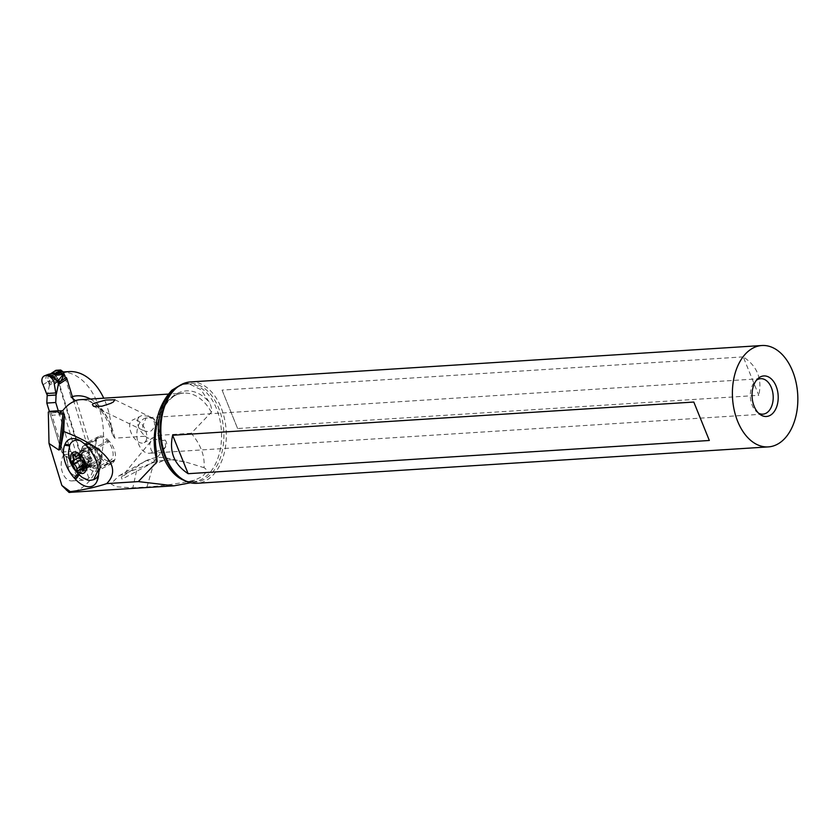 <?xml version="1.0" encoding="UTF-8"?>
<svg xmlns="http://www.w3.org/2000/svg" width="838" height="838" viewBox="0 0 838 838"><rect width="100%" height="100%" fill="white"/><g stroke="black" fill="none" stroke-linecap="round" stroke-linejoin="round"><path stroke-width="0.63" stroke-dasharray="4.19 3.14" d="M73.419 400.093L90.127 454.657A5.08 3.645 56.4 0 1 90.378 456.26A25.391 18.247 -123.6 0 0 90.975 461.654L84.586 462.063A25.391 18.247 -123.6 0 0 81.915 456.804A5.08 3.645 56.4 0 1 81.192 455.223L58.032 379.551A5.08 3.645 56.4 0 1 57.77 377.938A25.391 18.247 -123.6 0 0 57.173 372.543L55.978 371.737L53.223 373.57L50.228 374.481L51.055 373.717M63.573 372.135L57.173 372.543M63.719 372.501A25.391 18.247 -123.6 0 0 66.233 377.404M46.876 393.514L47.337 394.96L49.578 384.548L55.392 377.77C56.534 375.361 56.596 374.031 55.58 373.779L53.223 373.57M49.578 384.548L49.17 382.903L45.744 378.986L46.509 374.963M43.042 384.747L47.556 381.877L49.536 384.632M70.727 451.452L58.283 410.798L70.727 451.452L74.76 456.019A4.064 2.608 -93.6 0 1 75.022 456.354A4.064 2.608 86.4 0 0 74.76 456.019L70.727 451.452L61.792 452.017L65.825 456.595L61.792 452.017L49.358 411.395L61.792 452.017M68.276 467.164A7.615 5.478 -123.6 0 0 69.407 470.883A7.615 5.478 -123.6 0 0 78.07 475.345A7.615 5.478 -123.6 0 0 79.505 466.452L75.671 457.684L66.694 458.26L68.276 467.164L66.087 456.92A4.064 2.608 86.4 0 0 65.825 456.595A4.064 2.608 -93.6 0 1 66.087 456.92L66.694 458.26L66.275 456.804L72.99 461.246L72.906 464.702L68.276 467.164A7.615 5.478 -123.6 0 0 69.407 470.883A7.615 5.478 -123.6 0 0 79.212 474.58A7.615 5.478 -123.6 0 0 79.505 466.452L75.2 456.228L81.873 460.68L88.137 459.496L89.32 462.586L87.225 465.98L86.743 465.195L88.964 462L89.32 462.586M55.559 370.606A1.016 0.733 56.4 0 0 55.497 370.815L55.978 371.737M50.29 383.521L49.17 382.914L49.358 380.724L54.418 376.409C56.555 374.921 56.827 374.408 55.214 374.837L51.631 375.497L52.679 373.706M55.214 374.837L55.58 373.779M55.486 370.983L51.589 373.58M51.631 375.497C47.483 375.717 47.515 375.068 51.726 373.549M48.101 374.408L47.839 381.625M47.923 381.636L49.358 380.724L51.181 382.589M54.418 376.409L55.392 377.77M83.172 463.885L84.135 463.205L82.721 462.084L83.161 463.959L81.202 472.684L79.212 474.58M82.826 460.659L82.721 462.084L81.946 460.691M79.505 466.452L82.91 464.074L81.873 460.68M83.161 463.959L82.134 471.668L81.202 472.684L73.157 468.505L72.948 464.723L74.079 461.214L80.563 459.978C82.742 460.67 83.517 461.675 82.899 462.995L79.065 468.693L79.631 469.542L81.579 468.735L84.387 468.557L84.051 469.259L89.687 465.53A1.016 0.733 56.4 0 0 90.211 465.017L84.439 465.383L84.229 464.022L81.464 465.855M75.671 457.684L75.022 456.354L75.671 457.684M72.99 461.246L74.079 461.214M73.063 461.256L74.792 463.802L75.169 460.921M73.294 461.864L73.535 461.267M73.304 464.514L80.605 461.968L80.563 459.978M80.605 461.968C82.899 460.994 83.371 461.151 82.03 462.44L82.899 462.995M82.03 462.44L79.233 465.677L81.045 466.368M84.387 468.557L81.234 469.94L81.579 468.735M81.234 469.94C77.4 471.605 76.74 470.181 79.233 465.677M90.975 461.654L90.232 464.828L84.973 468.327L87.225 465.98M84.973 468.327L89.959 465.436M82.553 469.846L83.863 469.479M73.241 464.598L77.347 473.082L82.124 471.679L86.743 465.195M83.779 460.366L84.135 463.205L88.168 461.487L88.137 459.496M88.168 461.487C89.645 460.565 89.917 460.743 88.964 462M84.586 462.063L84.229 464.022M89.687 465.53L85.256 465.802A1.016 0.733 56.4 0 1 84.439 465.383M82.271 461.298L82.354 460.711M146.985 486.983L153.249 465.069L168.187 458.365L171.979 459.758L157.471 461.015L118.996 475.795L110.867 483.84L115.864 486.763L132.854 487.831L146.985 486.983C162.184 485.935 178.096 483.673 194.73 480.184L201.78 476.707C206.965 472.538 207.698 469.531 203.969 467.688C205.101 456.186 200.858 444.716 191.253 433.277L211.375 412.233C212.276 411.353 211.773 408.305 209.888 403.078L200.879 389.628L189.042 383.835L181.228 384.621M191.253 433.277L156.716 435.477L158.487 432.502L159.052 429.213L158.445 425.61L156.392 421.828L152.977 418.539L149.007 416.371L142.031 415.428L132.373 420.152A12.696 7.05 62.4 0 1 143.089 425.788A12.696 7.05 62.4 0 1 146.231 440.233A12.696 7.05 62.4 0 1 144.146 442.653A12.696 7.05 62.4 0 1 133.431 437.027A12.696 7.05 62.4 0 1 130.288 422.582A12.696 7.05 62.4 0 1 132.373 420.152M90.42 399.045A54.847 35.259 -93.6 0 1 111.286 426.856L112.428 434.325L114.733 438.159L145.225 436.21C139.077 430.575 136.646 424.688 137.956 418.571L140.26 416.025M145.225 436.21L147.561 437.96L150.285 438.536L153.899 437.551L156.716 435.477M171.979 459.758L186.56 462.272L203.969 467.688M184.685 484.249L194.73 480.184M70.308 491.655C68.643 492.273 68.538 492.535 69.994 492.44L70.801 492.294A60.336 38.778 -93.6 0 0 97.26 402.533A60.336 38.778 -93.6 0 0 60.786 372.124L63.269 371.967M76.468 400.533L91.583 449.922L79.16 450.708L55.392 373.067A60.336 38.778 -93.6 0 1 60.786 372.124M55.392 373.067L63.541 372.543M111.286 426.856A60.336 38.778 86.4 0 0 105.41 402.01A60.336 38.778 86.4 0 0 103.744 398.197M65.238 378.064L71.031 396.982A54.847 35.259 -93.6 0 1 72.351 396.584M91.583 449.922L92.714 449.168A8.883 5.709 -93.6 0 1 93.866 448.121A8.883 5.709 -93.6 0 1 95.815 447.45A8.883 5.709 -93.6 0 1 101.89 454.395A8.883 5.709 -93.6 0 1 98.884 464.503A8.883 5.709 -93.6 0 1 96.946 465.184A8.883 5.709 -93.6 0 1 95.878 465.1L93.228 466.86A15.241 9.794 -93.6 0 1 87.728 478.959A15.241 9.794 -93.6 0 1 84.397 480.111A15.241 9.794 -93.6 0 1 74.592 470.767A15.241 9.794 -93.6 0 1 76.331 453.767L64.39 414.454L51.966 415.25L63.908 454.552L76.331 453.767M62.703 410.725A2.535 1.634 86.4 0 1 63.667 412.118L64.39 414.454M92.714 449.168L80.291 449.964L79.16 450.708M93.228 466.86L80.794 467.646L83.454 465.886L95.878 465.1M83.454 465.886A8.883 5.709 86.4 0 0 84.523 465.98A8.883 5.709 86.4 0 0 86.461 465.3A8.883 5.709 86.4 0 0 89.467 455.191A8.883 5.709 86.4 0 0 83.391 448.236A8.883 5.709 86.4 0 0 81.443 448.917A8.883 5.709 86.4 0 0 80.291 449.964M63.908 454.552A15.241 9.794 86.4 0 0 62.169 471.553A15.241 9.794 86.4 0 0 71.974 480.907A15.241 9.794 86.4 0 0 75.305 479.745A15.241 9.794 86.4 0 0 80.794 467.646M49.61 411.353A2.535 1.634 -93.6 0 1 51.244 412.904L51.966 415.25M66.118 490.293L70.801 492.294M190.352 381.939A50.793 32.651 -93.6 0 1 224.479 418.644A50.793 32.651 -93.6 0 1 211.396 476.707A50.793 32.651 -93.6 0 1 196.815 483.306M743.254 356.883L222.07 390.089L237.604 428.522L758.778 395.316L743.254 356.883C757.206 366.038 762.381 378.849 758.778 395.316M758.568 413.165A17.776 11.428 -93.6 0 1 757.217 412.296A17.776 11.428 -93.6 0 1 750.356 397.149A17.776 11.428 -93.6 0 1 755.248 381.259A17.776 11.428 -93.6 0 1 755.52 380.986A17.776 11.428 -93.6 0 1 756.473 380.222M165.212 440.086A7.615 5.175 -140.8 0 1 165.882 446.822A7.615 5.175 -140.8 0 1 165.536 447.188L165.212 440.086L159.367 440.987A17.776 11.428 86.4 0 0 153.574 420.267C155.48 424.541 154.58 428.134 150.85 431.046L148.86 431.654L144.691 431.172L143.13 429.517L142.596 426.825L145.98 417.953L153.05 418.319L154.611 419.367L153.574 420.267M145.98 417.942A17.776 11.428 86.4 0 0 142.051 420.079A17.776 11.428 86.4 0 0 137.474 440.4A17.776 11.428 86.4 0 0 149.415 453.253A17.776 11.428 86.4 0 0 152.788 452.216L159.89 450.603L165.536 447.188M157.471 461.015C152.883 458.836 148.441 459.067 144.136 461.728L146.933 460.46L153.05 462.513L122.034 479.158L121.342 477.272L151.563 440.39L155.784 439.091L159.367 440.987M150.892 441.081L149.614 444.318L151.238 450.226L152.788 452.216M118.996 475.795L144.89 461.277L121.342 477.272M136.521 470.862L132.854 487.831M237.604 428.522L222.07 390.089M87.98 447.523L90.378 448.089L87.602 445.25L79.84 440.568M98.381 469.531L97.019 460.963L89.299 447.042M78.123 473.983L82.365 477.524M68.538 452.101L71.24 463.079L74.739 469.458L78.238 473.868M94.809 479.085A22.092 12.277 62.4 0 1 90.797 479.881C87.183 479.713 83.36 478.016 79.338 474.8L78.28 473.826M90.378 448.089L98.434 461.392A22.092 12.277 62.4 0 1 99.46 470.275A22.092 12.277 62.4 0 1 98.612 474.423M94.621 449.084L98.434 461.392M109.527 441.521L108.573 440.463A13.963 7.762 -117.6 0 0 98.591 436.567A13.963 7.762 -117.6 0 0 96.297 439.238L95.909 440.16A13.963 7.762 -117.6 0 0 101.178 458.344L102.142 459.402A13.963 7.762 -117.6 0 0 112.124 463.299A13.963 7.762 -117.6 0 0 114.408 460.628L114.796 459.706A13.963 7.762 -117.6 0 0 109.527 441.521L94.935 449.158A13.963 7.762 62.4 0 1 100.644 465.865A13.963 7.762 62.4 0 1 100.204 467.342L98.591 474.779M94.327 448.487L90.012 444.58L86.482 443.438L84.428 443.993L82.637 446.424L87.152 443.784A13.439 7.469 62.4 0 1 90.724 444.999A13.439 7.469 62.4 0 1 99.994 462.723A13.439 7.469 62.4 0 1 94.736 468.568C90.745 467.876 87.382 465.1 84.659 460.251C82.019 455.202 81.223 450.865 82.292 447.262L82.637 446.424L96.297 439.238M108.144 460.753A12.696 7.05 62.4 0 1 97.438 450.456A12.696 7.05 62.4 0 1 98.664 437.803A12.696 7.05 62.4 0 1 100.969 437.342A12.696 7.05 62.4 0 1 111.674 447.639A12.696 7.05 62.4 0 1 110.448 460.303A12.696 7.05 62.4 0 1 108.144 460.753M98.339 475.104L99.816 468.264A13.963 7.762 62.4 0 1 97.522 470.935A13.963 7.762 62.4 0 1 87.55 467.038L86.984 467.573C86.743 473.376 88.021 477.482 90.797 479.881M95.909 440.16L82.292 447.262C80.28 453.169 81.715 459.413 86.607 465.97L86.984 467.573M86.943 466.368L87.55 467.038L102.142 459.402M114.408 460.628L99.816 468.264L100.204 467.342L114.796 459.706M80.521 456.762L80.521 456.762C82.459 455.652 82.585 454.123 80.888 452.195L80.93 450.488L82.155 450.813L74.247 454.961M73.063 454.51L80.93 450.488M82.155 450.813C84.554 451.986 85.759 452.059 85.769 451.043L79.065 455.044M86 450.813L87.948 452.646L80.029 456.794M83.727 470.987L91.216 467.059L91.73 465.006L91.981 459.214L87.948 452.646M84.345 464.482L92.107 460.439L84.303 464.514M90.986 467.08L90.462 466.389L84.03 469.762M78.94 470.307L88.472 464.891L90.462 466.389M85.905 466.766L84.68 464.556L83.486 465.174M81.171 459.706L81.433 459.758C83.873 460.282 84.952 461.885 84.68 464.556M80.071 457.077L72.539 460.942M57.77 377.938L52.218 381.625M58.032 379.551L49.201 385.407M90.127 454.657L81.296 460.512M62.033 371.255L55.853 371.643M55.497 370.815L61.268 370.448M90.378 456.26L84.827 459.947M72.361 461.078L81.192 455.223M74.76 456.019L65.825 456.595M81.915 456.804L76.363 460.481M90.431 463.624L87.676 465.457M84.188 464.231L90.378 463.833M85.256 465.802L79.631 469.542M84.334 465.205L79.065 468.693M184.905 480.677A49.054 31.53 86.4 0 0 196.741 481.232A49.054 31.53 86.4 0 0 207.164 475.429A49.054 31.53 86.4 0 0 220.363 422.132A49.054 31.53 86.4 0 0 190.551 384.003A49.054 31.53 86.4 0 0 178.882 386.056M211.375 412.233A50.793 32.651 86.4 0 0 183.732 393.106A50.793 32.651 86.4 0 0 169.15 399.695A50.793 32.651 86.4 0 0 155.952 424.74M112.439 434.325C105.347 411.249 94.61 399.705 80.239 399.695A50.793 32.651 -93.6 0 1 114.733 438.159M63.667 412.118L51.244 412.904M69.145 491.822L69.994 492.44M189.042 383.825L187.272 383.919C182.82 384.181 178.567 386.129 174.524 389.754L173.791 390.445A49.557 31.854 -93.6 0 1 174.566 389.712A49.557 31.854 -93.6 0 1 218.749 408.242A49.557 31.854 -93.6 0 1 209.332 475.743A49.557 31.854 -93.6 0 1 179.301 476.969C184.035 480.467 188.77 482.06 193.494 481.735L196.741 481.232L190.561 482.782M156.392 451.944A52.815 33.949 -93.6 0 1 171.12 397.767A52.815 33.949 -93.6 0 1 209.888 403.078M89.341 447.01L87.026 446.465M108.573 440.463L94.003 448.089M88.681 443.784A12.696 7.05 -117.6 0 0 86.377 444.234A12.696 7.05 -117.6 0 0 85.141 456.888A12.696 7.05 -117.6 0 0 95.846 467.185A12.696 7.05 -117.6 0 0 98.151 466.735A12.696 7.05 -117.6 0 0 99.387 454.081A12.696 7.05 -117.6 0 0 88.681 443.784M101.178 458.344L86.607 465.97M80.888 452.195L74.729 455.422M85.769 451.043L78.594 454.793M91.185 457.443L83.266 461.591M91.73 465.006L83.821 469.154M80.438 458.323A19.861 5.279 163 0 1 87.833 457.799A19.861 5.279 -17 0 1 91.981 459.214M50.563 373.832L49.652 374.429M156.884 454.625C150.735 424.3 166.416 392.603 183.732 393.106L168.249 394.09M84.523 465.98L96.946 465.184M83.391 448.236L95.815 447.45M71.974 480.907L84.397 480.111M760.621 378.682L147.98 417.722M153.061 462.513L165.882 446.822M144.89 461.277C152.443 457.433 160.215 456.459 168.187 458.365L186.56 462.272M114.942 399.778L153.501 418.518M93.154 406.137L144.691 431.172M762.884 414.161L149.415 453.253M757.217 412.296L759.94 414.349M755.248 381.259L757.678 378.87M153.899 437.551L144.146 442.653M81.506 441.155L78.039 439.678M100.644 465.865L98.235 477.492M98.664 437.803L86.377 444.234L89.991 444.569M110.448 460.303L98.151 466.735C99.188 465.886 99.806 464.556 99.994 462.723L99.46 470.275M98.591 436.567L84.659 443.857M112.124 463.299L97.522 470.935M85.843 450.792L78.133 454.835M92.138 460.418L84.24 464.556M88.032 465.048L83.266 467.541M86.356 466.619L78.657 470.663"/><path stroke-width="1.26" d="M55.559 370.606A1.016 0.733 56.4 0 1 56.02 370.302L60.451 370.019A1.016 0.733 56.4 0 1 61.268 370.448L63.573 372.135A25.391 18.247 -123.6 0 0 63.719 372.501M61.97 375.927L62.976 377.278C63.499 374.911 63.175 373.601 62.012 373.371L62.148 374.397C63.353 373.958 63.29 374.471 61.97 375.927L58.702 380.127L58.314 382.327L57.801 381.007L58.702 380.127L59.791 382.034L66.233 377.404A5.08 3.645 56.4 0 1 66.956 378.986L73.419 400.093M43.042 384.747L47.158 395.086L43.042 384.747A7.615 5.478 -123.6 0 1 41.9 381.028A7.615 5.478 -123.6 0 0 43.042 384.747M59.791 382.034L58.419 384.066L57.571 381.175L52.658 375.728L46.509 374.963M58.419 384.066L56.272 394.394L55.853 392.938L56.083 394.52L54.271 384.024A7.615 5.478 -123.6 0 0 50.689 377.31A7.615 5.478 -123.6 0 0 44.487 375.843A7.615 5.478 -123.6 0 0 41.9 381.028A7.615 5.478 -123.6 0 1 47.556 375.654A7.615 5.478 -123.6 0 1 54.271 384.024L57.55 381.238M55.737 402.502L58.283 410.798L55.737 402.502L56.083 395.023A4.064 2.608 86.4 0 0 56.083 394.52A4.064 2.608 -93.6 0 1 56.083 395.023L55.737 402.502L46.813 403.068L49.358 411.395L46.813 403.068L47.158 395.599A4.064 2.608 86.4 0 0 47.158 395.086A4.064 2.608 -93.6 0 1 47.158 395.599L46.813 403.068M59.037 382.966L58.314 382.327L58.461 383.982M60.692 381.091L62.976 377.278M62.148 374.397L59.142 375.015L58.859 373.308L62.012 373.371M58.859 373.308L56.125 374.104L54.816 373.758L55.151 373.046L52.333 373.224L50.395 374.031M51.369 373.643L52.333 373.224M59.142 375.015C55.622 375.183 53.59 374.659 53.056 373.465L55.151 373.046M53.056 373.465L51.726 373.549M57.759 380.986L48.112 374.408L44.487 375.843M155.952 424.74A50.793 32.651 86.4 0 0 157.083 461.822L156.392 451.944C152.715 425.987 157.879 405.403 171.884 390.194L181.228 384.621M63.018 413.323L58.911 450.058L60.472 448.959L63.772 431.518L64.348 414.381L63.018 413.323L59.624 413.532L57.099 411.479L59.037 410.746L49.61 411.353A2.535 1.634 -93.6 0 0 49.054 411.542L57.099 411.479M63.772 431.518C91.51 442.213 107.557 453.787 111.904 466.221C113.769 472.485 112.02 478.278 106.677 483.61L138.354 481.588L174.063 485.82L190.561 482.782M157.083 461.822L138.354 481.588M71.031 396.982L75.305 400.606L76.468 400.533A50.793 32.651 -93.6 0 0 66.82 406.221A50.793 32.651 -93.6 0 0 62.703 410.725L49.054 411.542M92.358 404.586L93.615 406.325L102.006 406.21L110.585 403.434L113.245 402.072L114.942 399.778L105.881 400.04L93.772 403.319L92.358 404.586M58.911 450.058L49.013 443.459L48.311 412.034M106.677 483.61C96.37 487.077 84.24 489.759 70.308 491.655L61.865 485.453L49.013 443.459M65.018 444.266A25.046 13.911 62.4 0 1 78.039 439.678A25.046 13.911 62.4 0 1 87.026 446.465L87.98 447.523A25.046 13.911 62.4 0 1 98.235 477.492A25.046 13.911 62.4 0 1 97.428 480.132L97.051 481.054A25.046 13.911 62.4 0 1 75.043 478.865L74.079 477.796A25.046 13.911 62.4 0 1 64.631 445.198L65.018 444.266L69.753 445.009L68.538 452.101C68.391 461.466 73 469.94 82.365 477.524L87.456 480.069L89.676 480.467L93.688 479.671L98.381 469.531M70.308 491.655C68.643 492.273 68.538 492.535 69.994 492.44C68.538 492.535 68.643 492.273 70.308 491.655M68.999 492.419L174.063 485.82M103.744 398.197A60.336 38.778 86.4 0 0 68.946 371.601A60.336 38.778 86.4 0 0 63.541 372.543L65.238 378.064M61.865 485.453L68.978 492.398M768.352 446.895L196.815 483.306A50.793 32.651 -93.6 0 1 180.62 477.974A50.793 32.651 -93.6 0 1 161.001 434.702A50.793 32.651 -93.6 0 1 174.974 389.293A50.793 32.651 -93.6 0 1 175.771 388.539A50.793 32.651 -93.6 0 1 190.352 381.939L761.889 345.518A50.793 32.651 86.4 0 0 747.307 352.117A50.793 32.651 86.4 0 0 734.224 410.191A50.793 32.651 86.4 0 0 768.352 446.895A50.793 32.651 86.4 0 0 782.933 440.296A50.793 32.651 86.4 0 0 796.016 382.233A50.793 32.651 86.4 0 0 761.889 345.518M709.336 440.484L188.152 473.69C174.199 464.524 169.025 451.713 172.628 435.257L693.801 402.041L709.336 440.484L693.801 402.041M772.248 413.846A20.311 13.062 -93.6 0 1 759.94 414.349A20.311 13.062 -93.6 0 1 752.084 397.034A20.311 13.062 -93.6 0 1 757.678 378.87A20.311 13.062 -93.6 0 1 757.992 378.567A20.311 13.062 -93.6 0 1 776.103 386.171A20.311 13.062 -93.6 0 1 772.248 413.846M756.473 380.222A17.776 11.428 -93.6 0 1 760.621 378.682A17.776 11.428 -93.6 0 1 772.573 391.524A17.776 11.428 -93.6 0 1 767.996 411.856A17.776 11.428 -93.6 0 1 762.884 414.161A17.776 11.428 -93.6 0 1 758.568 413.165M172.628 435.257L188.152 473.69M79.84 440.568L77.086 440.139C73.723 440.149 71.282 441.773 69.753 445.009M81.695 473.512A11.68 6.484 -117.6 0 0 85.57 463.205A11.68 6.484 -117.6 0 0 75.095 451.975A11.68 6.484 -117.6 0 0 71.22 462.293A11.68 6.484 -117.6 0 0 81.695 473.512M98.612 474.423A22.092 12.277 62.4 0 1 94.809 479.085L93.688 479.671M73.367 454.447A1.676 0.932 62.4 0 1 74.247 454.961A4.127 2.294 -117.6 0 0 76.394 456.197A4.127 2.294 -117.6 0 0 77.138 456.05A4.127 2.294 -117.6 0 0 77.85 455.181A1.676 0.932 62.4 0 1 78.133 454.835A1.676 0.932 62.4 0 1 78.437 454.772A1.676 0.932 62.4 0 1 80.029 456.794A4.127 2.294 -117.6 0 0 83.266 461.591A1.676 0.932 62.4 0 1 84.481 463.079A1.676 0.932 62.4 0 1 84.24 464.556A1.676 0.932 62.4 0 1 84.188 464.577A4.127 2.294 -117.6 0 0 84.041 464.64A4.127 2.294 -117.6 0 0 83.821 469.154A1.676 0.932 62.4 0 1 83.727 470.987A1.676 0.932 62.4 0 1 83.423 471.04A1.676 0.932 62.4 0 1 82.543 470.537A4.127 2.294 -117.6 0 0 80.385 469.29A4.127 2.294 -117.6 0 0 79.652 469.437A4.127 2.294 -117.6 0 0 78.94 470.307A1.676 0.932 62.4 0 1 78.657 470.663A1.676 0.932 62.4 0 1 78.353 470.715A1.676 0.932 62.4 0 1 76.761 468.704A4.127 2.294 -117.6 0 0 73.514 463.906A1.676 0.932 62.4 0 1 72.309 462.408A1.676 0.932 62.4 0 1 72.539 460.942A1.676 0.932 62.4 0 1 72.602 460.91A4.127 2.294 -117.6 0 0 72.749 460.848A4.127 2.294 -117.6 0 0 72.969 456.343A1.676 0.932 62.4 0 1 73.063 454.51A1.676 0.932 62.4 0 1 73.367 454.447M81.433 459.758L79.778 458.438L80.521 456.762M46.876 393.514L55.853 392.938L54.271 384.024M58.136 384.841L66.956 378.986M61.394 370.606L56.125 374.104M62.18 371.339L59.425 373.172M50.783 373.779L56.02 370.302M60.451 370.019L54.816 373.758M47.158 395.599L56.083 395.023M178.882 386.056A49.054 31.53 86.4 0 0 172.764 390.278A49.054 31.53 86.4 0 0 159.021 440.149A49.054 31.53 86.4 0 0 184.905 480.677M75.305 400.606A50.793 32.651 -93.6 0 1 80.239 399.695L168.249 394.09M59.624 413.532A50.793 32.651 -93.6 0 1 61.541 410.798M72.351 396.584A54.847 35.259 -93.6 0 1 90.42 399.045M180.62 477.974L179.301 476.969A49.557 31.854 -93.6 0 1 160.163 434.754A49.557 31.854 -93.6 0 1 173.791 390.445L174.974 389.293M60.472 448.959L64.348 414.381M69.376 445.931L64.631 445.198M74.079 477.796L78.259 473.858M79.16 474.968L75.043 478.865M98.591 474.779L97.428 480.132M97.051 481.054L98.339 475.104M74.729 455.422L72.969 456.343M78.594 454.793L77.85 455.181M84.03 469.762L82.543 470.537M83.486 465.174L76.761 468.704M81.265 459.842L73.514 463.906M72.749 460.848L80.06 457.014L72.885 460.764M79.778 458.438A19.861 5.279 163 0 1 80.438 458.323M55.748 370.386L50.563 373.832M51.589 373.58L48.101 374.408M63.269 371.967L68.946 371.601M79.065 455.044L77.138 456.05M83.266 467.541L79.652 469.437"/></g></svg>
